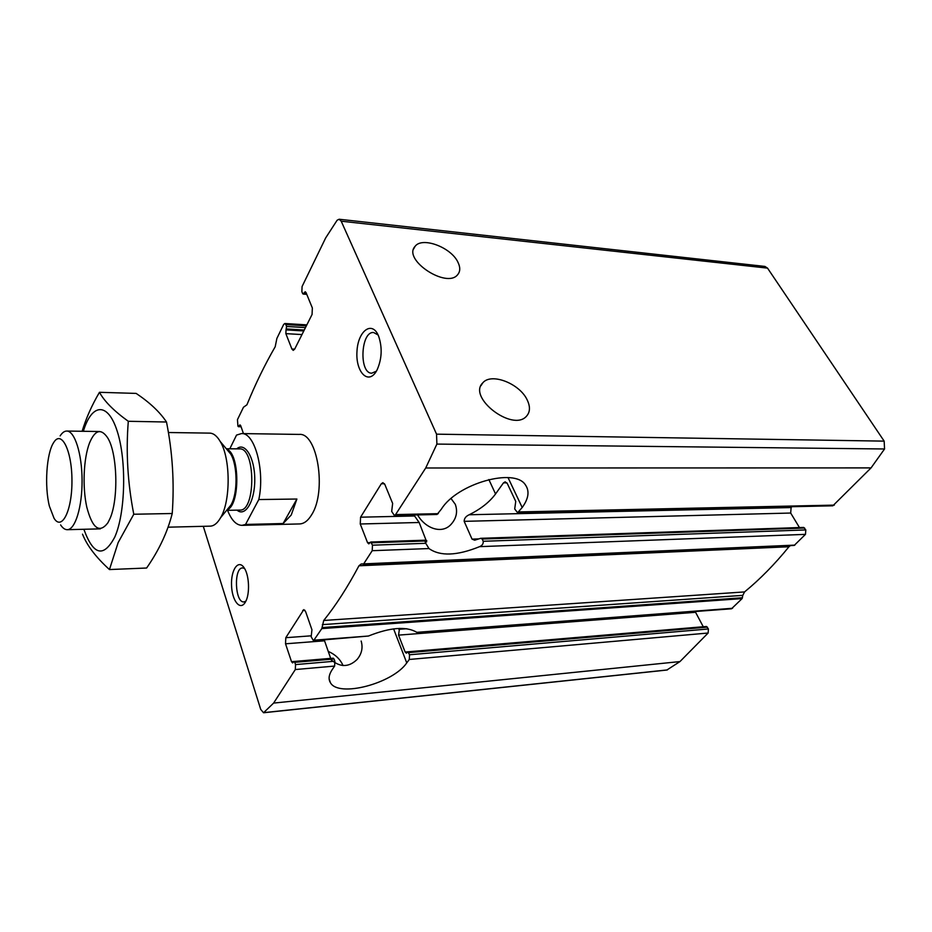 <?xml version="1.0" encoding="UTF-8"?>
<svg xmlns="http://www.w3.org/2000/svg" width="932" height="932" viewBox="0 0 932 932"><rect width="100%" height="100%" fill="white"/><g stroke="black" fill="none" stroke-linecap="round" stroke-linejoin="round"><path stroke-width="1.4" d="M417.583 514.907C425.493 528.735 442.665 534.84 451.682 523.644C456.575 517.819 457.775 511.377 455.294 504.317L451.065 498.55M527.186 399.921C519.683 383.541 491.315 372.45 482.834 382.796C467.153 397.37 512.81 432.355 526.533 416.161C530.18 412.06 530.401 406.643 527.186 399.921M339.132 219.241L764.939 266.435L767.525 268.125L884.165 441.127L884.55 448.979L871.059 467.899L832.824 505.808L517.586 512.716L514.709 508.977L515.745 501.416L507.323 483.58L505.179 481.809L503.478 482.858L495.544 493.96C489.556 502.08 480.772 509.012 469.204 514.755C465.86 516.246 464.183 518.437 464.171 521.349L472.035 539.127L474.679 540.211L480.679 538.312L482.193 539.034L483.195 541.282C483.475 543.74 482.263 545.523 479.584 546.653C457.03 555.798 440.16 556.439 428.976 548.552L425.773 543.309L372.474 545.185L370.726 542.016L368.781 543.869L367.558 542.68L360.253 523.994L360.579 517.19L381.328 483.755L382.889 482.66L384.869 484.524L392.64 503.431L391.685 511.447L394.341 515.419L395.576 514.581L425.714 467.992L436.887 444.086L436.549 434.161L341.205 221.199L339.132 219.241L337.128 220.232L325.687 237.893L302.085 286.52L301.863 291.646L302.644 293.557L303.156 294.069L305.23 291.739L306.011 292.52L312.348 307.979L312.069 314.468L294.663 349.151L291.867 348.987L293.219 350.374L294.663 349.151M517.586 512.716L522.2 507.509C528.584 498.678 529.691 491.187 525.52 485.048C515.035 467.282 457.146 483.487 441.407 509.082L437.026 514.487L394.341 515.419M791.92 506.705L791.117 507.556L790.686 513.043L464.171 521.349M413.878 514.988L419.155 522.491L426.681 541.876L424.619 540.211L370.726 542.016M363.235 564.233L794.204 545.43L805.469 534.362L805.819 529.935L803.664 527.419L480.679 538.312M790.406 545.593L788.961 546.758C774.713 564.291 759.906 579.343 744.552 591.925L323.73 620.467C335.811 605.462 347.554 587.242 358.948 565.782L361.162 563.988L363.678 563.872L372.206 550.696L372.474 545.185M424.619 540.211L425.773 543.309M799.458 527.559L790.686 513.043M695.26 611.567L695.575 612.289L398.558 635.123L405.129 652.039L406.352 653.204L407.901 651.841L409.544 654.765L409.299 659.46L406.76 662.885C392.885 683.447 338.409 697.905 330.394 682.643C328.215 679.078 328.821 674.721 332.223 669.584L334.623 666.065L295.316 669.549L295.537 664.598L294.768 662.337L294.034 661.51L292.625 662.92L291.518 661.685L285.53 643.802L285.798 637.698L303.785 609.633L305.614 611.613L311.94 629.729L311.172 636.812L313.502 640.762L321.808 628.599L323.73 620.467M399.502 628.401L398.558 635.123M330.697 658.4L324.243 639.934M703.276 626.77L695.575 612.289M203.293 526.324L260.727 709.415L263.546 712.759L666.823 670.05L679.976 661.569L708.134 633.026L708.425 628.972L706.491 626.49L407.901 651.841M332.899 658.446L334.064 658.982L294.768 662.337M334.623 666.065L334.844 661.207L334.064 658.982M330.557 659.285C339.842 667.522 348.708 667.568 357.131 659.425C361.767 653.845 363.107 647.717 361.15 641.03M343.069 665.564C340.145 659.11 335.205 654.404 328.239 651.433M313.502 640.762L368.443 636.032C390.228 627.341 406.364 626.118 416.86 632.339L731.492 608.794L742.093 598.6L742.816 595.362L322.367 624.638M303.797 330.942L286.019 329.881L285.868 333.633L291.867 348.987M286.019 329.881L286.578 326.456L285.833 324.557L284.808 323.497L283.643 324.499L276.886 338.421L275.196 346.751C264.676 364.971 255.251 384.322 246.922 404.803L243.473 407.249L237.462 419.633L237.928 426.134L238.429 426.693L239.967 424.887L240.724 425.749L243.462 433.613M457.973 262.3C451.228 247.341 422.138 236.402 415.055 246.374C402.275 259.713 447.045 289.188 457.787 274.521C460.326 271.352 460.396 267.274 457.973 262.3M263.546 712.759L273.612 703.089L295.316 669.549M744.552 591.925L742.816 595.362M376.645 370.75C368.49 385.522 355.523 372.264 356.968 351.55C357.865 330.755 372.287 319.979 378.66 336.266C382.458 347.764 381.91 359.006 377.041 370.004L376.645 370.75M245.407 602.025C240.281 611.357 231.917 600.86 231.544 585.191C230.868 569.534 238.499 558.839 244.242 567.972C249.275 575.184 250.044 593.952 245.594 601.688L245.407 602.025M229.808 448.793L236.542 435.081L241.481 433.578L299.195 434.417C317.358 432.273 326.922 491.082 311.742 514.604C308.142 520.639 304.112 523.749 299.65 523.935L241.947 525.357C236.227 525.182 231.439 520.161 227.559 510.317M245.862 601.163L243.986 601.909C234.922 603.144 233.513 567.553 242.623 567.914L244.545 568.462M376.388 371.192L371.763 373.184C358.773 373.522 360.754 330.918 373.685 332.538L378.112 335.007M241.481 433.578C254.704 432.32 265.107 470.532 258.805 499.552L245.547 524.448L241.947 525.357M245.547 524.448L283.107 523.528L291.238 515.023L296.889 499.028L258.805 499.552M49.396 506.169C44.34 486.259 46.495 453.208 53.66 442.572C61.372 429.559 71.915 450.203 71.95 480.341C72.23 510.48 61.896 531.217 54.044 518.285L49.396 506.169M60.149 435.896C62.211 432.669 64.413 431.05 66.754 431.05C74.665 430.84 81.993 453.604 82.074 480.283C82.272 506.961 75.177 529.807 67.255 529.691C64.914 529.702 62.7 528.106 60.603 524.902M168.389 432.518L209.747 433.124C213.533 433.229 217.028 436.025 220.22 441.488C230.6 458.206 230.821 500.857 220.616 517.679C217.471 523.178 214.01 525.998 210.224 526.149L168.04 527.186M283.107 523.528L296.889 499.028M109.883 518.798L107.879 522.817C99.479 533.745 92.454 528.537 86.804 507.183C82.331 487.215 83.496 458.626 89.495 443.038C94.948 429.99 100.924 428.149 107.448 437.492C117.385 452.37 118.83 499.331 109.883 518.798M83.356 431.283C91.662 403.381 107.844 401.494 117.211 431.213C126.752 460.513 125.494 513.113 114.787 537.053C103.615 557.965 93.316 555.379 83.857 529.271M82.517 534.164C86.979 545.5 95.961 557.301 109.452 569.557L118.131 542.61L133.777 514.243C127.661 482.986 125.832 451.997 128.301 421.287C114.007 411.012 104.396 401.354 99.468 392.302C91.755 405.432 85.989 418.421 82.133 431.271M99.468 392.302L136.154 393.409C149.784 402.554 159.896 412.084 166.502 422.01C172.525 452.241 174.435 482.741 172.234 513.509C167.504 532.125 158.964 550.288 146.615 568.019L109.452 569.557M128.301 421.287L166.502 422.01M133.777 514.243L172.234 513.509M506.88 482.834L503.478 482.858M384.462 483.731L381.328 483.755M834.326 505.121L518.926 511.924M438.296 513.66L395.576 514.581M791.117 507.556L469.204 514.755M419.155 522.491L360.253 523.994M414.6 515.978L360.579 517.19M871.059 467.899L425.714 467.992M805.819 529.935L483.195 541.282M805.469 534.362L479.584 546.653M428.976 548.552L372.206 550.696M424.806 540.991L371.542 542.808M804.666 528.036L482.193 539.034M478.745 538.906L472.035 539.127M426.786 540.665L425.178 540.723M370.051 542.599L367.558 542.68M406.783 628.727L398.849 629.31M324.487 640.808L285.53 643.802M310.985 635.834L285.798 637.698M703.252 626.735L405.129 652.039M330.685 658.365L291.518 661.685M707.446 627.143L408.717 652.621M708.425 628.972L409.544 654.765M334.844 661.207L295.537 664.598M708.134 633.026L409.299 659.46M304.927 610.285L302.725 610.413M732.552 608.281L416.86 632.339M368.443 636.032L314.329 640.156M301.98 334.576L285.868 333.633M304.263 330.033L286.474 328.949M305.475 327.61L286.578 326.456M306.36 325.839L285.833 324.557M240.922 426.332L238.883 426.297M240.631 425.516L239.279 425.493M306.512 293.743L303.797 293.533M306.08 292.695L304.263 292.555M679.976 661.569L273.612 703.089M794.868 545.115L363.678 563.872M767.525 268.125L341.205 221.199M884.165 441.127L436.549 434.161M742.093 598.6L321.808 628.599M742.478 597.762L322.111 627.574M788.961 546.758L358.948 565.782M667.44 669.91L264.024 712.619M884.55 448.979L436.887 444.086M393.595 628.867L406.76 662.885M508.033 477.603L522.2 507.509M488.857 479.537L495.544 493.96M236.728 448.851C244.906 441.523 254.774 457.647 254.762 479.409C254.995 501.16 245.291 517.388 237.043 510.142M226.919 449.504L230.658 453.977C237.707 465.336 237.858 493.645 230.926 505.074L227.233 509.583M226.697 449.236C239.99 453.255 240.258 505.715 227 509.862M226.301 448.77L239.477 448.875C255.659 447.255 255.985 511.552 239.792 510.095L226.616 510.328M480.959 385.697L482.834 382.796M333.295 658.178L294.034 661.51M306.838 324.884L284.808 323.497M241.073 426.74L238.429 426.693M413.633 248.972L415.055 246.374M306.756 294.349L303.156 294.069M794.204 545.43L363.154 564.244M243.986 601.909L245.524 601.816M329.159 679.125L330.394 682.643M67.255 529.691L100.33 528.863M66.754 431.05L99.829 431.528M227.012 449.608L220.22 441.488M227.315 509.478L220.616 517.679"/></g></svg>
